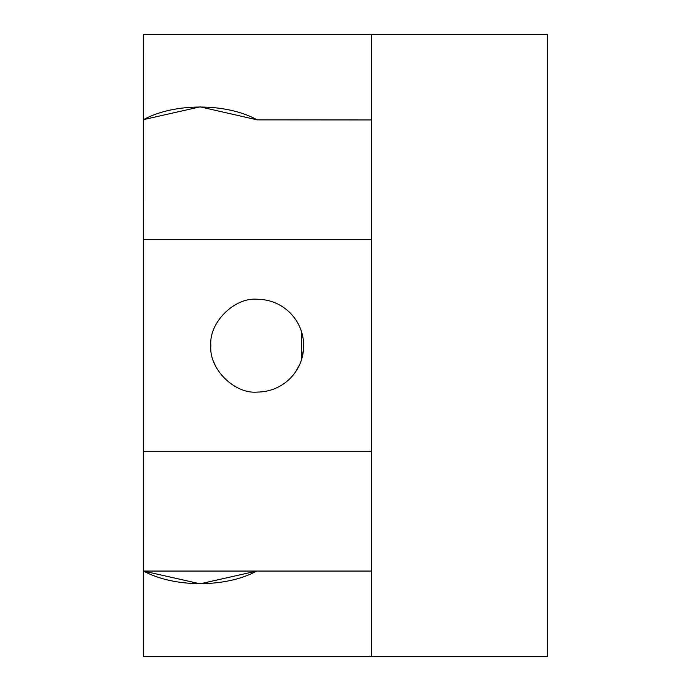 <?xml version="1.0" encoding="UTF-8"?>
<svg xmlns="http://www.w3.org/2000/svg" width="691" height="691" viewBox="0 0 691 691"><rect width="100%" height="100%" fill="white"/><g stroke="black" fill="none" stroke-linecap="round" stroke-linejoin="round"><path stroke-width="1.04" d="M213.709 361.747L215.169 365.237L213.709 361.747M257.277 299.229C234.301 297.156 208.76 322.688 210.841 345.664C208.76 368.64 234.301 394.181 257.277 392.099C234.301 394.181 208.76 368.64 210.841 345.664C208.76 322.688 234.301 297.156 257.277 299.229C270.008 299.436 280.961 303.971 290.108 312.833C298.97 321.98 303.504 332.924 303.712 345.664C303.504 358.404 298.97 369.348 290.108 378.504C280.961 387.366 270.008 391.901 257.277 392.099C270.008 391.901 280.961 387.366 290.108 378.504C298.97 369.348 303.504 358.404 303.712 345.664C303.504 332.924 298.97 321.98 290.108 312.833C280.961 303.971 270.008 299.436 257.277 299.229M210.841 346.441L210.841 345.664M293.373 374.868L295.022 372.708M301.535 359.691L301.535 331.637L301.535 359.691M295.022 318.62L293.381 316.461M257.242 119.871L200.131 106.855L143.503 119.621L143.503 239.371L371.369 239.371L143.503 239.371L143.503 571.051L371.369 571.051L371.369 119.94L257.242 119.871L371.369 119.94L371.369 34.55L143.503 34.55L143.503 119.621C174.339 102.734 226.553 102.847 257.242 119.871M371.369 451.301L143.503 451.301L371.369 451.301M256.724 571.06L143.538 571.06L200.131 583.809L256.724 571.06L371.369 571.06L256.724 571.06C226.026 587.834 174.236 587.834 143.538 571.06L143.503 34.55L371.369 34.55L371.369 656.45L547.497 656.45L547.497 34.55L547.497 656.45L371.369 656.45L371.369 571.06L256.724 571.06M303.695 346.804L302.442 356.444M295.472 372.069L299.695 364.546L295.472 372.069M302.287 357.066L301.259 360.555M299.099 365.833L297.484 368.882M143.503 656.45L143.503 571.06L143.503 656.45L371.369 656.45L143.503 656.45M547.497 34.55L371.369 34.55L547.497 34.55"/></g></svg>
